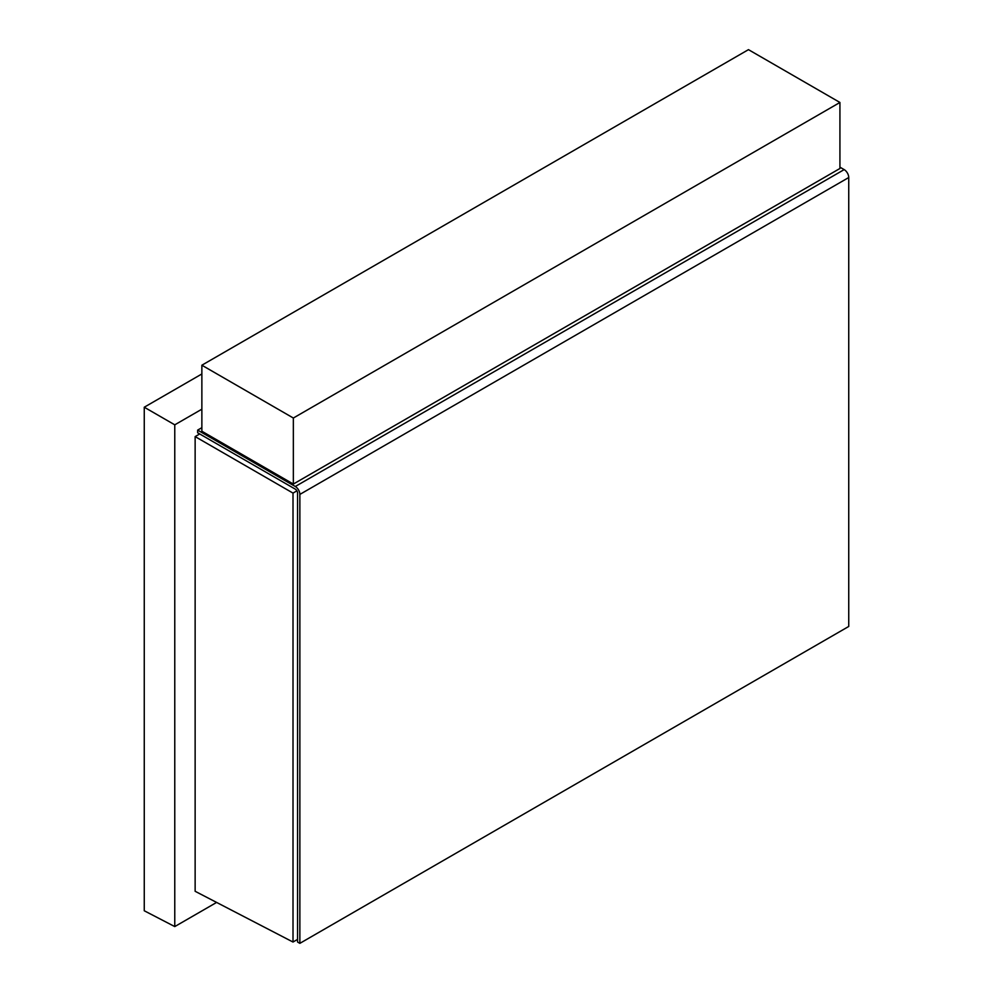 <?xml version="1.0" encoding="UTF-8"?>
<svg xmlns="http://www.w3.org/2000/svg" width="993" height="993" viewBox="0 0 993 993"><rect width="100%" height="100%" fill="white"/><g stroke="black" fill="none" stroke-linecap="round" stroke-linejoin="round"><path stroke-width="1.49" d="M839.929 167.159L844.162 169.604A6.467 3.736 60 0 1 848.742 177.524L848.742 626.459L299.861 943.35L297.577 942.034L297.577 493.099A3.24 1.862 -120 0 0 295.293 489.139L197.644 432.762L197.644 430.118L201.864 427.673M197.644 430.118L295.293 486.496A6.467 3.736 60 0 1 299.861 494.415L299.861 943.35M201.864 431.235L293.345 484.05L839.929 168.487L839.929 102.465L748.461 49.65L201.864 365.213L201.864 431.235M297.577 939.39L293.009 942.034L195.137 891.292L195.137 436.597L199.717 433.953M216.611 902.426L174.768 926.581L174.768 424.83L201.864 409.19M174.768 926.581L144.258 910.767L144.258 407.217L201.864 373.964M174.768 424.83L144.258 407.217M293.009 942.034L293.009 493.099L195.137 436.597M293.009 493.099L296.907 490.84M201.864 365.213L293.345 418.028L293.345 484.05M293.345 418.028L839.929 102.465M295.293 486.496L844.162 169.604M299.861 494.415L848.742 177.524"/></g></svg>

